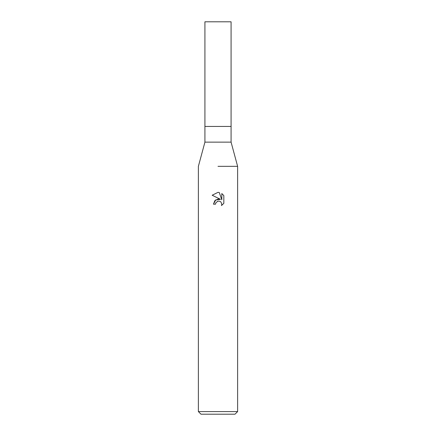 <?xml version="1.0" encoding="UTF-8"?>
<svg xmlns="http://www.w3.org/2000/svg" width="436" height="436" viewBox="0 0 436 436"><rect width="100%" height="100%" fill="white"/><g stroke="black" fill="none" stroke-linecap="round" stroke-linejoin="round"><path stroke-width="0.65" d="M231.08 142.136L231.08 126.44L218 126.44L231.08 126.44L231.08 21.8L204.92 21.8L204.92 126.44L218 126.44L204.92 126.44L204.92 142.136L231.08 142.136L237.62 166.334L237.62 411.584L198.38 411.584L200.996 414.2L235.004 414.2L237.62 411.584M218 166.334L237.62 166.334L218 166.334M220.496 199.339L215.695 199.922L213.487 204.19L214.768 200.751L218 199.034L220.496 199.339L212.169 195.23L218 192.358L219.264 192.494L221.81 199.819L221.81 193.546L223.826 195.59L223.832 203.329L221.483 205.574L221.815 204.173L220.899 201.955L219.886 201.274L218 201.11L219.886 201.274L220.899 201.955L221.815 204.173L221.488 205.569L223.826 203.329M218 201.11L215.88 202.767L215.548 204.19L215.76 203.04M219.264 192.494L218.185 192.363M218 192.358L212.174 195.23M223.826 195.59L221.81 193.546M217.515 201.263L217.978 201.116M215.548 204.19L213.487 204.19M204.92 142.136L198.38 166.334L198.38 411.584"/></g></svg>
